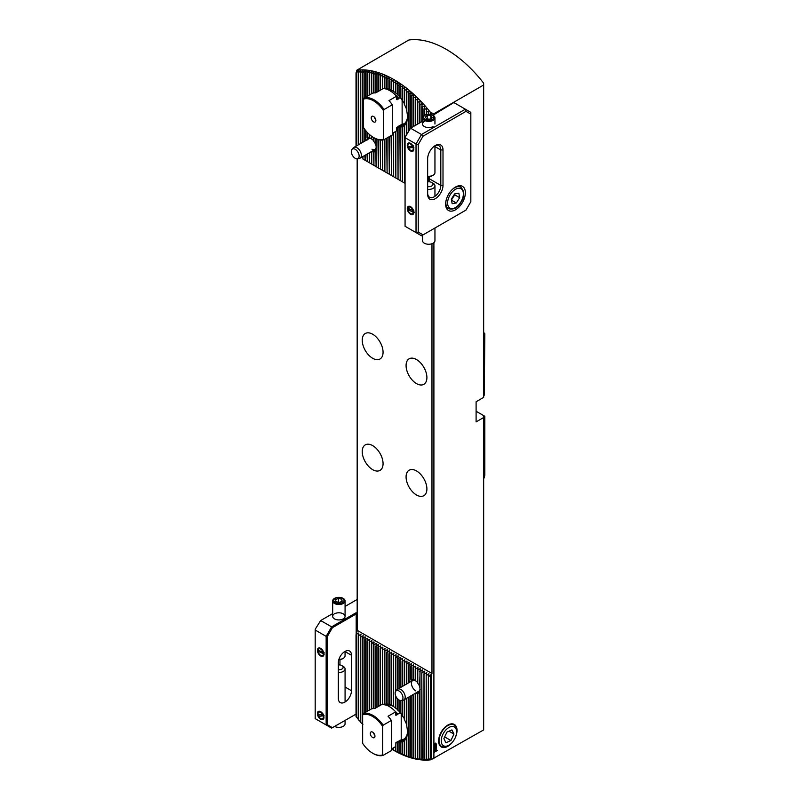 <?xml version="1.0" encoding="UTF-8"?>
<svg xmlns="http://www.w3.org/2000/svg" width="800" height="800" viewBox="0 0 800 800"><rect width="100%" height="100%" fill="white"/><g stroke="black" fill="none" stroke-linecap="round" stroke-linejoin="round"><path stroke-width="1.2" d="M366.6 140.07L365.16 138.96A8.34 4.81 -120 0 0 364.8 139.85L364.85 141.08M371.67 138.9L369.55 137.75A8.34 4.81 -120 0 0 369.18 137.62L369.48 138.37L367.36 137.43A8.34 4.81 -120 0 0 366.99 137.5L367.56 139.89M371.37 138.77A6.2 3.58 -120 0 0 368.87 138.76L353.87 147.42A6.2 3.58 60 0 1 356.97 147.73A6.2 3.58 60 0 1 361.02 153.19A6.2 3.58 60 0 1 360.07 158.16A6.2 3.58 60 0 1 359.43 158.4L357.41 158.82A5.54 3.2 60 0 1 355.21 158.32A5.54 3.2 60 0 1 351.76 153.93A5.54 3.2 60 0 1 351.97 149.4A5.54 3.2 60 0 1 355.21 149.28A5.54 3.2 60 0 1 358.96 154.64A5.54 3.2 60 0 1 357.41 158.82M455.12 737.98A13.02 7.52 120 0 0 456.08 726.25A13.02 7.52 120 0 0 447.82 725.08A13.02 7.52 120 0 0 438.61 741.03A13.02 7.52 120 0 0 447.82 746.34A13.02 7.52 120 0 0 453.44 740.9M410.45 681.78L409.01 680.67A8.34 4.81 -120 0 0 408.64 681.56L408.7 682.79M415.51 680.61L413.39 679.47A8.34 4.81 -120 0 0 413.03 679.33L413.32 680.08L411.2 679.14A8.34 4.81 -120 0 0 410.83 679.21L411.4 681.61M417.71 682.44L415.58 680.81A8.34 4.81 -120 0 0 415.22 680.52A6.2 3.58 -120 0 0 412.71 680.47A6.2 3.58 -120 0 0 411.76 685.44A6.2 3.58 -120 0 0 415.81 690.91M393.59 91.43L391.47 90.24A21.51 12.42 -120 0 0 391.1 90.06L389.28 89.31A21.51 12.42 -120 0 0 388.91 89.19L387.09 88.77A21.51 12.42 -120 0 0 386.72 88.73L387.29 89.62M395.78 92.87L393.66 91.53A21.51 12.42 -120 0 0 393.3 91.29A19.38 11.19 -120 0 0 388 89.74M393.59 706.56L391.47 705.36A21.51 12.42 -120 0 0 391.1 705.18L389.28 704.43A21.51 12.42 -120 0 0 388.91 704.32L387.09 703.9A21.51 12.42 -120 0 0 386.72 703.85L387.01 704.76L384.89 703.81A21.51 12.42 -120 0 0 384.53 703.85L385.1 705.13M395.78 708L393.66 706.66A21.51 12.42 -120 0 0 393.3 706.42A19.38 11.19 -120 0 0 386.17 705.02M372.65 445.6A14.73 8.5 -120 0 0 365.29 444.88A14.73 8.5 -120 0 0 363.03 456.68A14.73 8.5 -120 0 0 372.65 469.65A14.73 8.5 -120 0 0 380.01 470.38A14.73 8.5 -120 0 0 382.27 458.58A14.73 8.5 -120 0 0 372.65 445.6M416.49 470.92A14.73 8.5 -120 0 0 409.13 470.19A14.73 8.5 -120 0 0 406.87 481.99A14.73 8.5 -120 0 0 416.49 494.97A14.73 8.5 -120 0 0 423.86 495.7A14.73 8.5 -120 0 0 426.11 483.9A14.73 8.5 -120 0 0 416.49 470.92M416.49 359.54A14.73 8.5 -120 0 0 409.13 358.81A14.73 8.5 -120 0 0 406.87 370.61A14.73 8.5 -120 0 0 416.49 383.59A14.73 8.5 -120 0 0 423.86 384.32A14.73 8.5 -120 0 0 426.11 372.51A14.73 8.5 -120 0 0 416.49 359.54M372.65 334.22A14.73 8.5 -120 0 0 365.29 333.5A14.73 8.5 -120 0 0 363.03 345.3A14.73 8.5 -120 0 0 372.65 358.27A14.73 8.5 -120 0 0 380.01 359A14.73 8.5 -120 0 0 382.27 347.2A14.73 8.5 -120 0 0 372.65 334.22M424.35 115.3L424.35 109.61A98.62 56.94 -120 0 0 423.99 109.19L424.56 105.78L422.16 107.1A98.62 56.94 -120 0 0 421.8 106.69L422.36 103.35L419.97 104.69A98.62 56.94 -120 0 0 419.6 104.3L420.17 101.02L417.78 102.38A98.62 56.94 -120 0 0 417.41 102.01L417.98 98.79L415.58 100.18A98.62 56.94 -120 0 0 415.22 99.82L415.79 96.65L413.39 98.07A98.62 56.94 -120 0 0 413.03 97.72L413.32 94.36L411.2 96.05A98.62 56.94 -120 0 0 410.83 95.72L411.13 92.41L409.01 94.11A98.62 56.94 -120 0 0 408.64 93.8L409.21 90.77L406.82 92.27A98.62 56.94 -120 0 0 406.45 91.97L407.02 88.99L404.62 90.51A98.62 56.94 -120 0 0 404.26 90.23L404.83 87.28L402.43 88.84A98.62 56.94 -120 0 0 402.07 88.56L402.63 85.65L400.24 87.24A98.62 56.94 -120 0 0 399.87 86.99L400.17 83.92L398.05 85.73A98.62 56.94 -120 0 0 397.68 85.49L397.98 82.46L395.85 84.3A98.62 56.94 -120 0 0 395.49 84.07L396.06 81.25L393.66 82.95A98.62 56.94 -120 0 0 393.3 82.73L393.81 79.73L391.47 81.67A98.62 56.94 -120 0 0 391.1 81.47L391.67 78.71L389.28 80.48A98.62 56.94 -120 0 0 388.91 80.29L389.21 77.42L387.09 79.37A98.62 56.94 -120 0 0 386.72 79.19L387.29 76.49L384.89 78.34A98.62 56.94 -120 0 0 384.53 78.17L384.82 75.37L382.7 77.39A98.62 56.94 -120 0 0 382.34 77.23L382.63 74.46L380.51 76.52A98.62 56.94 -120 0 0 380.14 76.38L380.44 73.64L378.32 75.73A98.62 56.94 -120 0 0 377.95 75.61L378.25 72.9L376.12 75.03A98.62 56.94 -120 0 0 375.76 74.92L376.05 72.24L373.93 74.41A98.62 56.94 -120 0 0 373.57 74.32L374.13 71.73L371.74 73.89A98.62 56.94 -120 0 0 371.37 73.81L371.67 71.18L369.55 73.45A98.62 56.94 -120 0 0 369.18 73.39L369.75 70.83L367.36 73.11A98.62 56.94 -120 0 0 366.99 73.06L367.28 70.49L365.16 72.87A98.62 56.94 -120 0 0 364.8 72.84L365.09 70.29L362.97 72.73A98.62 56.94 -120 0 0 362.61 72.71L363.17 70.19L360.78 72.69A98.62 56.94 -120 0 0 360.41 72.7L360.71 70.2L358.59 72.77A98.62 56.94 -120 0 0 358.22 72.8L358.52 70.31L356.39 72.97A98.62 56.94 -120 0 0 356.03 73.01L356.84 70.19A100.76 58.17 60 0 1 393.89 79.58A100.76 58.17 60 0 1 430.94 112.97L431.27 114.56M358.79 70.29L358.52 71.5M360.98 70.19L360.71 71.4M363.17 70.19L362.9 71.41M365.37 70.31L365.09 71.52M367.56 70.52L367.28 71.74M369.75 70.83L369.48 72.06M371.94 71.24L371.67 72.47M374.13 71.73L373.86 72.98M376.33 72.32L376.05 73.57M378.52 72.99L378.25 74.25M380.71 73.74L380.44 75.01M382.9 74.57L382.63 75.85M385.1 75.49L384.82 76.78M387.29 76.49L387.01 77.79M389.48 77.56L389.21 78.87M391.67 78.71L391.4 80.04M356.84 70.19L408.86 40A100.76 58.17 60 0 1 446.26 49.35A100.76 58.17 60 0 1 483.66 83.19L483.66 85L433.9 113.73L431.27 112.78M430.63 114.42L430.94 112.97M391.47 135.43L391.47 175.49L391.1 135.65M393.66 132.61L393.66 176.75L393.3 132.82M393.59 176.71L391.47 175.49M358.59 144.7L358.59 72.77M360.41 143.64L360.41 72.7M358.22 144.91L358.22 72.8M388.91 136.91L389.28 174.22L389.28 136.7M389.28 174.22L391.4 175.45M386.72 138.18L387.09 172.96L387.09 137.97M387.09 172.96L389.21 174.18M384.53 139.44L384.89 171.69L384.89 139.23M384.89 171.69L387.01 172.92M382.34 140.04L382.7 170.43L382.7 140M382.7 170.43L384.82 171.65M380.14 140L380.51 169.16L380.51 140.04M380.51 169.16L382.63 170.38M356.39 145.96L356.39 72.97M356.03 146.18L356.03 73.01M426.18 114.57L426.75 108.32L424.35 109.61M426.55 114.48L426.55 112.24A98.62 56.94 -120 0 0 426.18 111.8M393.66 176.75L395.78 177.98M395.85 131.34L395.85 178.02L395.49 131.55M395.85 178.02L397.98 179.24M398.05 127.87L398.05 179.29L397.68 127.82A21.51 12.42 -120 0 0 398.05 127.87L400.44 125.41L399.87 127.91A21.51 12.42 -120 0 0 400.24 127.87L402.63 124.93L402.07 127.43A21.51 12.42 -120 0 0 402.43 127.28L404.83 123.53L404.26 126.13A21.51 12.42 -120 0 0 404.62 125.79L407.02 119.76L406.45 123.1A21.51 12.42 -120 0 0 406.82 122.18L407.59 116.51L406.82 111.08A21.51 12.42 -120 0 0 406.45 109.74L406.45 91.97M398.03 126.26L397.68 127.82M398.05 179.29L400.17 180.51M400.17 126.61L400.44 125.41M400.24 127.87L400.24 180.55L399.87 127.91M400.24 180.55L402.36 181.78M402.36 126.14L402.63 124.93M402.43 127.28L402.43 181.82L402.07 127.43M402.43 181.82L404.55 183.04M404.55 124.78L404.83 123.53M404.62 125.79L404.62 183.08L404.26 126.13M426.75 108.32L426.47 109.99M428.37 114.52L428.94 110.97L426.55 112.24M428.94 110.97L428.67 112.67M428.37 181.78L428.37 176.73M428.74 181.77L428.74 176.74M430.63 113.56L429.67 114.29M393.81 750.34L393.89 750.39A100.76 58.17 60 0 0 430.94 759.79L483.66 729.92L483.66 416L484.3 415.99L484.3 477.46L483.66 478.68M483.66 333.19L484.3 333.68L484.3 395.15L483.66 395.88M483.66 417.52L476.1 421.89L476.1 401.76L483.66 397.39L483.66 85M400.55 740.22A19.38 11.19 -120 0 0 403.58 739.33A19.38 11.19 -120 0 0 407.58 731.03M400.55 125.1A19.38 11.19 -120 0 0 403.58 124.21A19.38 11.19 -120 0 0 407.58 115.91M395.82 691.11A5.54 3.2 60 0 1 400.64 692.3A5.54 3.2 60 0 1 402.86 698.78A5.54 3.2 60 0 1 401.25 700.53A5.54 3.2 60 0 1 396.83 697.94A5.54 3.2 60 0 1 395.26 692.25A5.54 3.2 60 0 1 395.82 691.11L397.18 689.57A6.2 3.58 60 0 1 397.71 689.14A6.2 3.58 60 0 1 402.96 691.33A6.2 3.58 60 0 1 405.07 698.16A6.2 3.58 60 0 1 403.91 699.88L418.92 691.21A6.2 3.58 -120 0 0 420.15 689.1M371.97 149.19A6.2 3.58 -120 0 0 375.07 149.5A6.2 3.58 -120 0 0 376.31 147.38M483.66 332.53L484.44 333.26A100.76 58.17 60 0 1 484.81 333.72L484.3 333.68M484.3 395.15L484.81 333.72M484.3 477.46L484.81 475.23L484.81 416.28L484.3 415.99M434.42 748.29L435.01 747.13L435.12 748.43L435.39 746.98L436.5 746.53L436.5 747.83L436.25 746.91L435.15 748.74L434.41 748.29M435 747.14L435.12 748.43M434.4 743.62L435.25 743.07L436.08 743.48L436.01 744.42L434.42 744.42L434.6 743.71M436.07 743.47L435.24 743.06L436.08 743.48L435.89 744.19M435.25 744.82L434.42 744.42L436.08 744.26M433.9 758.65L433.9 752.48L437.19 750.58L433.9 752.23L433.9 242.68M433.9 114.7L433.9 113.73M434.42 746.38L435.01 745.22L435.12 746.52L435.39 745.06L436.5 744.62L436.5 745.92L436.25 745L435.15 746.83L434.41 746.37M434.42 750.26L435.49 748.8L436.56 749.03L435.49 750.49L434.41 750.25M436.55 749.02L435.48 748.8L436.56 749.03L435.48 750.49M483.99 415.81L476.1 411.25M396.06 81.25L395.78 82.61M398.25 82.64L397.98 84.01M400.44 84.11L400.17 85.49M402.63 85.65L402.36 87.05M404.83 87.28L404.55 88.69M407.02 88.99L406.74 90.42M409.21 90.77L408.94 92.23M411.4 92.65L411.13 94.12M413.59 94.61L413.32 96.1M415.79 96.65L415.51 98.17M417.98 98.79L417.71 100.34M420.17 101.02L419.9 102.59M422.36 103.35L422.09 104.95M424.56 105.78L424.28 107.42M391.47 748.99L393.3 750.04A98.62 56.94 -120 0 0 393.66 750.25L395.49 751.24A98.62 56.94 -120 0 0 395.85 751.43L397.68 752.35A98.62 56.94 -120 0 0 398.05 752.53L399.87 753.38A98.62 56.94 -120 0 0 400.24 753.55L402.07 754.33A98.62 56.94 -120 0 0 402.43 754.48L404.26 755.2A98.62 56.94 -120 0 0 404.62 755.34L406.45 755.99A98.62 56.94 -120 0 0 406.82 756.11L408.64 756.69A98.62 56.94 -120 0 0 409.01 756.8L410.83 757.31A98.62 56.94 -120 0 0 411.2 757.4L413.59 758.5L413.03 757.83A98.62 56.94 -120 0 0 413.39 757.91L415.51 758.93L415.22 758.27A98.62 56.94 -120 0 0 415.58 758.33L417.98 759.38L417.41 758.61A98.62 56.94 -120 0 0 417.78 758.66L420.17 759.68L419.6 758.85A98.62 56.94 -120 0 0 419.97 758.88L422.36 759.88L421.8 758.99A98.62 56.94 -120 0 0 422.16 759.01L424.56 759.98L423.99 759.03A98.62 56.94 -120 0 0 424.35 759.02L426.75 759.97L426.18 758.95A98.62 56.94 -120 0 0 426.55 758.92L428.94 759.85L428.37 758.75A98.62 56.94 -120 0 0 428.74 758.7L430.63 759.55L430.63 675.01L431.97 673.5L431.97 243.74M391.47 705.36L391.1 654.96L391.67 652.19L389.28 653.91L389.21 650.76L387.09 652.64L387.29 649.66L384.53 651.17L385.1 648.39L382.34 649.9L382.9 647.12L380.14 648.64L380.71 645.86L377.95 647.37L378.25 644.43L376.12 646.32L376.33 643.33L373.57 644.84L373.86 641.9L371.74 643.78L371.67 640.64L369.18 642.31L369.48 639.37L366.99 641.04L367.56 638.26L364.8 639.78L365.09 636.84L362.61 638.51L362.61 724.62A98.62 56.94 -120 0 0 362.65 724.67M362.61 638.51L363.17 635.73L360.41 637.25L360.41 722.11A98.62 56.94 -120 0 0 360.78 722.53L362.9 724.38M360.41 637.25L360.71 634.31L358.22 635.98L358.22 719.48A98.62 56.94 -120 0 0 358.59 719.92L360.71 721.84M358.22 635.98L358.52 633.04L356.03 634.71L356.03 716.73A98.62 56.94 -120 0 0 356.39 717.19L358.52 719.19M428.67 759.33L428.95 759.88M356.03 634.71L357.17 631.13L357.17 158.85M431.27 759.6L431.27 673.91M397.98 709.86L395.85 708.32A21.51 12.42 -120 0 0 395.49 708.02L395.49 695.31M400.17 712.18L398.05 710.39A21.51 12.42 -120 0 0 397.68 710.02L397.68 698.95M402.36 715.1L400.24 712.92A21.51 12.42 -120 0 0 399.87 712.46L399.87 700.41M404.55 718.89L402.43 716.04A21.51 12.42 -120 0 0 402.07 715.46L402.07 700.36M406.74 724.64L404.62 720.06A21.51 12.42 -120 0 0 404.26 719.3L404.26 699.68M397.95 741.72L397.68 742.94A21.51 12.42 -120 0 0 398.05 742.99L400.44 740.53L399.87 743.03A21.51 12.42 -120 0 0 400.24 743L402.63 740.06L402.07 742.56A21.51 12.42 -120 0 0 402.43 742.41L404.83 738.65L404.26 741.25A21.51 12.42 -120 0 0 404.62 740.92L407.02 734.88L406.45 738.23A21.51 12.42 -120 0 0 406.82 737.3L407.59 731.63L406.82 726.21A21.51 12.42 -120 0 0 406.45 724.86L406.45 698.41M406.74 736.56L407.02 734.88M404.55 739.91L404.83 738.65M402.36 741.26L402.63 740.06M400.17 741.73L400.44 740.53M397.98 94.73L395.85 93.2A21.51 12.42 -120 0 0 395.49 92.9L395.49 84.07M400.17 97.06L398.05 95.27A21.51 12.42 -120 0 0 397.68 94.89L397.68 85.49M402.36 99.97L400.24 97.79A21.51 12.42 -120 0 0 399.87 97.33L399.87 86.99M404.55 103.76L402.43 100.91A21.51 12.42 -120 0 0 402.07 100.34L402.07 88.56M406.74 109.52L404.62 104.94A21.51 12.42 -120 0 0 404.26 104.18L404.26 90.23M406.74 121.43L407.02 119.76M419.9 686.51L417.78 683.22A8.34 4.81 -120 0 0 417.41 682.72L417.98 667.37L415.58 669.1L415.79 666.11L413.03 667.62L413.59 664.84L410.83 666.36L411.4 663.58L409.01 665.3L408.94 662.15L406.82 664.04L407.02 661.05L404.26 662.56L404.83 659.78L402.43 661.5L402.36 658.36L399.87 660.03L400.44 657.25L397.68 658.76L397.98 655.83L395.85 657.71L396.06 654.72L393.3 656.23L393.59 653.29L391.47 655.18M417.98 691.8L417.41 694.29A8.34 4.81 -120 0 0 417.78 694.22L420.17 689.13L419.6 692.76A8.34 4.81 -120 0 0 419.97 691.87L419.97 688.1A8.34 4.81 -120 0 0 419.6 686.79L420.17 668.64L417.41 670.15M415.37 693.26L415.22 693.97A8.34 4.81 -120 0 0 415.58 694.1L417.71 691.81M373.86 140.73L371.74 139.1A8.34 4.81 -120 0 0 371.37 138.81L371.37 136.1M376.05 144.8L373.93 141.51A8.34 4.81 -120 0 0 373.57 141.01L373.57 137.54M374.13 150.08L373.57 152.58A8.34 4.81 -120 0 0 373.93 152.51L376.33 147.42L375.76 151.04A8.34 4.81 -120 0 0 376.12 150.16L376.12 146.39A8.34 4.81 -120 0 0 375.76 145.08L375.76 138.7M371.52 151.55L371.37 152.25A8.34 4.81 -120 0 0 371.74 152.38L373.86 150.1M391.1 705.18L391.1 654.96M393.66 706.66L393.66 656.44M393.3 706.42L393.3 656.23M393.86 653.45L393.59 654.79M391.1 90.06L391.1 81.47M391.47 90.24L391.47 81.67M393.3 91.29L393.3 82.73M393.66 91.53L393.66 82.95M393.3 750.04L393.3 747.94M393.66 750.25L393.66 747.73M378.25 167.85L376.12 166.63L376.12 150.16M378.52 644.59L378.25 645.93M362.61 156.7L362.97 159.03L362.97 156.49M362.97 142.17L362.97 72.73M362.97 159.03L365.09 160.26M362.97 714.13L362.97 638.72M365.37 637L365.09 638.33M362.61 142.38L362.61 72.71M404.62 183.08L362.9 158.99M360.78 143.43L360.78 72.69M360.78 722.53L360.78 637.46M363.17 635.73L362.9 637.07M358.59 719.92L358.59 636.19M389.28 704.43L389.28 653.91M389.28 89.31L389.28 80.48M391.67 652.19L391.4 653.52M388.91 704.32L388.91 653.7M388.91 89.19L388.91 80.29M387.09 703.9L387.09 652.64M387.09 88.77L387.09 79.37M389.48 650.92L389.21 652.26M386.72 703.85L386.72 652.43M386.72 88.73L386.72 79.19M384.89 703.81L384.89 651.38M384.89 88.69L384.89 78.34M387.29 649.66L387.01 650.99M384.53 703.85L384.53 651.17M384.53 88.66L384.53 78.17M382.7 704.19L382.7 650.11M382.7 88.84L382.7 77.39M385.1 648.39L384.82 649.73M372.9 753.33A23.25 13.42 -120 0 0 373.18 753.5A23.25 13.42 -120 0 0 383.15 755.36L382.6 754.87L382.6 726.3L383.15 725.18L391.37 720.43A23.25 13.42 -120 0 0 388.06 716.25L395.67 711.85A23.25 13.42 -120 0 0 382.36 704.16L382.34 649.9M382.34 89.05L382.34 77.23M380.51 705.23L380.51 648.85M380.51 90.11L380.51 76.52M382.9 647.12L382.63 648.46M380.14 705.44L380.14 648.64M380.14 90.32L380.14 76.38M377.95 139.54L378.32 167.89L378.32 139.64M378.32 167.89L380.44 169.12M378.32 706.49L378.32 647.58M378.32 91.37L378.32 75.73M380.71 645.86L380.44 647.19M377.95 706.71L377.95 647.37M377.95 91.58L377.95 75.61M376.12 146.39L376.12 138.87M376.12 92.64L376.12 75.03M376.12 707.76L376.12 646.32M376.12 166.63L375.76 151.04M375.76 707.97L375.76 646.1M375.76 92.85L375.76 74.92M373.57 152.58L373.93 165.36L373.93 152.51M373.93 165.36L376.05 166.59M373.93 708.54L373.93 645.05M373.93 141.51L373.93 137.75M373.93 92.94L373.93 74.41M376.33 643.33L376.05 644.66M373.57 708.55L373.57 644.84M373.57 92.98L373.57 74.32M371.37 152.25L371.74 164.1L371.74 152.38M371.74 164.1L373.86 165.32M371.74 708.82L371.74 643.78M371.74 139.1L371.74 136.36M371.74 93.61L371.74 73.89M374.13 642.06L373.86 643.4M371.37 708.94L371.37 643.57M371.37 93.82L371.37 73.81M369.18 152.9L369.55 162.83L369.55 152.69M369.55 162.83L371.67 164.06M369.55 709.99L369.55 642.52M369.55 137.75L369.55 134.62M369.55 94.87L369.55 73.45M371.94 640.8L371.67 642.13M369.18 710.21L369.18 642.31M369.18 137.62L369.18 134.3M369.18 95.08L369.18 73.39M366.99 154.17L367.36 161.57L367.36 153.96M367.36 161.57L369.48 162.79M367.36 711.26L367.36 641.25M367.36 137.43L367.36 132.5M367.36 96.14L367.36 73.11M369.75 639.53L369.48 640.87M366.99 711.47L366.99 641.04M366.99 137.5L366.99 132.1M366.99 96.35L366.99 73.06M364.8 155.43L365.16 160.3L365.16 155.22M365.16 160.3L367.28 161.52M365.16 712.53L365.16 639.99M365.16 138.96L365.16 129.92M365.16 97.4L365.16 72.87M367.56 638.26L367.28 639.6M364.8 712.74L364.8 639.78M364.8 139.85L364.8 129.44M364.8 97.61L364.8 72.84M360.98 634.47L360.71 635.8M356.39 717.19L356.39 634.93M358.79 633.2L358.52 634.54M409.21 662.31L408.94 663.65M421.8 758.99L421.8 672.68L422.36 669.91L419.6 671.42M422.36 669.91L422.09 671.24M421.8 121.69L421.8 106.69M422.16 121.48L422.16 107.1M422.16 759.01L421.8 672.68M423.99 759.03L423.99 673.95L424.56 671.17L422.16 672.9M424.56 671.17L424.28 672.51M423.99 115.54L423.99 109.19M424.35 759.02L423.99 673.95M426.18 758.95L426.18 675.22L426.75 672.44L424.35 674.16M426.55 758.92L426.18 675.22M396.06 654.72L395.78 656.05M395.49 691.6L395.49 657.5M395.49 751.24L395.49 746.68M395.85 751.43L395.85 742.75M395.85 708.32L395.85 696.26M395.85 691.07L395.85 657.71M395.85 93.2L395.85 84.3M398.25 655.98L397.98 657.32M412.71 680.47L397.71 689.14L397.68 658.76M397.68 752.35L397.68 742.94M398.05 752.53L398.05 742.99M398.05 710.39L398.05 699.3M398.05 688.94L398.05 658.97M398.05 95.27L398.05 85.73M400.44 657.25L400.17 658.59M399.87 687.89L399.87 660.03M399.87 753.38L399.87 743.03M400.24 753.55L400.24 743M400.24 712.92L400.24 700.51M400.24 687.68L400.24 660.24M400.24 97.79L400.24 87.24M402.63 658.52L402.36 659.85M402.07 686.62L402.07 661.29M402.07 754.33L402.07 742.56M402.43 716.04L402.43 700.29M402.43 686.41L402.43 661.5M402.43 754.48L402.43 742.41M402.43 100.91L402.43 88.84M404.83 659.78L404.55 661.12M404.26 685.36L404.26 662.56M404.26 755.2L404.26 741.25M404.62 720.06L404.62 699.47M404.62 685.15L404.62 662.77M404.62 755.34L404.62 740.92M404.62 104.94L404.62 90.51M407.02 661.05L406.74 662.38M406.45 134.92L406.45 123.1M406.45 684.09L406.45 663.82M406.45 755.99L406.45 738.23M406.82 134.29L406.82 122.18M406.82 726.21L406.82 698.2M406.82 683.88L406.82 664.04M406.82 756.11L406.82 737.3M406.82 111.08L406.82 92.27M408.64 131.12L408.64 93.8M408.64 681.56L408.64 665.09M408.64 756.69L408.64 697.15M409.01 130.49L409.01 94.11M409.01 680.67L409.01 665.3M409.01 756.8L409.01 696.93M411.4 663.58L411.13 664.91M410.83 128.02L410.83 95.72M410.83 679.21L410.83 666.36M410.83 757.31L410.83 695.88M411.2 127.81L411.2 96.05M411.2 679.14L411.2 666.57M411.2 757.4L411.2 695.67M413.59 664.84L413.32 666.18M413.03 126.76L413.03 97.72M413.03 679.33L413.03 667.62M413.03 757.83L413.03 694.61M413.39 126.54L413.39 98.07M413.39 679.47L413.39 667.83M413.39 757.91L413.39 694.4M415.79 666.11L415.51 667.45M415.22 125.49L415.22 99.82M415.22 680.52L415.22 668.89M415.22 758.27L415.22 693.97M415.58 125.28L415.58 100.18M415.58 680.81L415.58 669.1M415.58 758.33L415.58 694.1M417.98 667.37L417.71 668.71M417.41 124.22L417.41 102.01M417.41 758.61L417.41 694.29M417.78 124.01L417.78 102.38M417.78 683.22L417.78 670.36M417.78 758.66L417.78 694.22M420.17 668.64L419.9 669.98M419.6 122.96L419.6 104.3M419.6 758.85L419.6 692.76M419.97 122.75L419.97 104.69M419.97 688.1L419.97 671.63M419.97 758.88L419.97 691.87M426.75 672.44L426.47 673.77M428.37 758.75L428.37 676.48L428.94 673.7L426.55 675.43M428.94 673.7L428.67 675.04M428.74 758.7L428.37 676.48M430.63 675.01L428.74 676.69M433.9 752.47L437.18 750.34M435.85 743.6L434.88 743.64L435.71 744.11L435.85 743.6L434.89 743.64M435.59 744.24L434.63 744.28L435.6 744.25L434.78 743.77L435.23 744.54M435 745.23L435.11 746.51M436.49 744.62L436.25 746.05M436.24 744.99L435.68 745.23M435.81 745.6L435.13 746.82M436.49 746.54L436.25 747.97M436.24 746.91L435.68 747.14M435.81 747.52L435.13 748.73M436.3 749.18L434.66 750.11L436.3 749.18L434.67 750.12L435.49 750.17M357.17 630.32L431.97 673.5M373.55 121.86A3.29 1.9 -120 0 0 375.72 121.39A3.29 1.9 -120 0 0 373.55 116.48A3.29 1.9 -120 0 0 372.72 116.18A3.29 1.9 -120 0 0 371.26 118.34A3.29 1.9 -120 0 0 373.55 121.86M374.1 137.84L373.55 137.52A22.48 12.98 -120 0 0 383.52 139.22L383.52 110.64A22.48 12.98 -120 0 0 363.57 99.13L363.57 127.7A22.48 12.98 -120 0 0 373.55 137.52L374.1 137.84A23.25 13.42 -120 0 0 384.07 139.71L383.52 139.22M383.52 110.64L384.07 109.52L392.29 104.78A23.25 13.42 -120 0 0 388.98 100.6L396.59 96.2A23.25 13.42 -120 0 0 389.93 90.73A23.25 13.42 -120 0 0 383.28 88.51L375.66 92.91A23.25 13.42 -120 0 0 372.34 93.26L364.12 98L363.57 99.13M384.07 109.52A23.25 13.42 -120 0 0 374.1 99.87A23.25 13.42 -120 0 0 364.12 98M398.25 126.13A19.38 11.19 -120 0 0 398.79 126.12L396.59 127.67L396.59 130.91L392.29 133.4M396.59 96.2L396.59 99.44L398.79 98.46A19.38 11.19 -120 0 0 395.49 95.05M398.79 98.46L400.15 97.68M404.34 123.7A19.38 11.19 60 0 1 402.13 124.19L398.79 126.12M392.29 104.78L392.29 134.96L384.07 139.71M396.59 99.44L397.03 99.77A19.07 11.01 -120 0 0 396.59 99.24M402.13 124.19L402.13 100.44M374.59 117.37A1.55 0.89 -120 0 0 375.63 119.17M448.92 745.21L447.82 745.84A12.4 7.16 -60 0 1 446.84 746.34A12.4 7.16 -60 0 1 441.62 746.45A12.4 7.16 -60 0 1 439.92 735.88A12.4 7.16 -60 0 1 448.8 725.08A12.4 7.16 -60 0 1 454.02 724.97A12.4 7.16 -60 0 1 456.59 730.65L456.59 731.92A10.85 6.26 -60 0 1 448.92 745.21A10.85 6.26 -60 0 1 448.06 745.64A10.85 6.26 -60 0 1 441.29 739.76A10.85 6.26 -60 0 1 449.77 727.05A10.85 6.26 -60 0 1 456.59 731.92M443.89 738.6L445.91 742.78L450.94 740.53L453.95 734.09L451.92 729.91L446.89 732.16L443.89 738.6M448.98 731.22L453.95 734.09M444.67 736.91L450.94 740.53M373.67 733.02A1.55 0.89 -120 0 0 374.71 734.83M372.63 732.14A3.29 1.9 -120 0 0 371.8 731.83A3.29 1.9 -120 0 0 370.34 733.99A3.29 1.9 -120 0 0 372.63 737.52A3.29 1.9 -120 0 0 374.8 737.04A3.29 1.9 -120 0 0 372.63 732.14M382.6 726.3A22.48 12.98 -120 0 0 372.63 716.47A22.48 12.98 -120 0 0 362.65 714.78L362.65 743.36A22.48 12.98 -120 0 0 372.63 753.18A22.48 12.98 -120 0 0 382.6 754.87M383.15 725.18A23.25 13.42 -120 0 0 373.18 715.52A23.25 13.42 -120 0 0 363.2 713.66L362.65 714.78M373.18 753.5L372.63 753.18M403.9 739.13A19.38 11.19 60 0 1 401.21 739.84L396.11 742.49L395.67 746.57L391.37 749.05M395.67 711.85L395.67 715.09L397.87 714.12A19.38 11.19 -120 0 0 394.57 710.71M397.87 714.12L400.15 712.8M397.33 741.79A19.38 11.19 -120 0 0 397.87 741.77M387.23 704.88L386.65 705.21M395.67 715.09L396.11 715.42A19.07 11.01 -120 0 0 395.67 714.89M382.36 704.16L374.74 708.56A23.25 13.42 -120 0 0 371.42 708.91L363.2 713.66M391.37 720.43L391.37 750.62L383.15 755.36M401.21 713.87L401.21 739.84M408.61 146.73A3.88 2.24 -120 0 0 409.26 148.13M407.27 145.27A4.65 2.68 -120 0 0 410.55 150.97A4.65 2.68 -120 0 0 413.84 149.07A4.65 2.68 -120 0 0 410.55 143.37A4.65 2.68 -120 0 0 407.27 145.27M408.37 208.83A3.88 2.24 -120 0 0 408.69 210.25M407.27 208.55A4.65 2.68 -120 0 0 410.55 214.25A4.65 2.68 -120 0 0 413.84 212.35A4.65 2.68 -120 0 0 410.55 206.66A4.65 2.68 -120 0 0 407.27 208.55M427.65 158.81A10.85 6.26 -60 0 1 435.33 145.52L435.33 145.52A10.85 6.26 -60 0 1 443 149.95L443 185.39A10.85 6.26 -60 0 1 435.33 198.68A10.85 6.26 -60 0 1 427.65 194.25L427.65 158.81M433.13 126.54L433.13 126.54A6.2 3.58 -0 0 1 424.36 126.54A6.2 3.58 -0 0 1 424.36 121.47M455.49 209.82A13.95 8.05 120 0 0 464.61 197.53A13.95 8.05 120 0 0 462.47 186.35A13.95 8.05 120 0 0 455.49 187.04A13.95 8.05 120 0 0 446.38 199.33A13.95 8.05 120 0 0 448.52 210.51A13.95 8.05 120 0 0 455.49 209.82M418.23 144.53L418.23 232.08L423.06 234.87L466 210.08L470.84 201.7L470.84 114.15L466 111.36L423.06 136.15L418.23 144.53L416.03 144L405.07 137.68L405.07 226.27L416.03 232.6L416.03 144L421.51 134.51L465.36 109.2L453.85 102.55L433 115.22M422.55 121.26L410.55 128.18L421.51 134.51L423.06 136.15M428.85 181.77A9.3 5.37 120 0 0 429.3 178.75L429.3 176.72M427.65 192.99A9.3 5.37 120 0 0 429.58 197.24A9.3 5.37 120 0 0 436.75 194.75A9.3 5.37 120 0 0 440.81 185.39L440.81 149.95A9.3 5.37 120 0 0 438.88 145.69A9.3 5.37 120 0 0 434.76 145.88M405.07 137.3L410.55 128.18L405.07 137.3M434.01 114.64L434.79 113.56M466 111.36L465.36 109.2L470.84 112.36L470.84 114.15M423.06 234.87L421.51 235.77L416.03 232.6L418.23 232.08M425.84 119.76A5.13 2.96 -0 0 0 432.97 119.01A5.13 2.96 -0 0 0 431.66 114.89A5.13 2.96 -0 0 0 424.53 115.64A5.13 2.96 -0 0 0 425.84 119.76M425.23 120.78A6.2 3.58 -0 0 0 431.63 121A6.2 3.58 -0 0 0 434.95 117.83A6.2 3.58 -0 0 0 432.27 114.88A6.2 3.58 -0 0 0 425.87 114.66A6.2 3.58 -0 0 0 422.55 117.83A6.2 3.58 -0 0 0 425.23 120.78M427.65 176.22A6.2 3.58 -0 0 0 433.13 175.23A6.2 3.58 -0 0 0 434.95 172.7L434.95 145.79M427.65 176.66A4.26 2.46 -0 0 0 431.76 176.02L433.13 175.23M430.28 119.19L432.32 117.49L430.78 115.62L427.21 115.46L425.18 117.16L426.72 119.03L430.28 119.19M427.21 119.05L427.21 115.46M430.78 118.78L430.78 115.62M434.95 228.01L434.95 240.68A6.2 3.58 180 0 1 431.66 243.84A6.2 3.58 180 0 1 425.28 243.65A6.2 3.58 180 0 1 422.55 240.68L422.55 235.17M427.65 181.85A4.26 2.46 180 0 1 431.13 182.19A4.26 2.46 180 0 1 431.76 182.49L433.13 183.28A6.2 3.58 180 0 1 434.95 185.81A6.2 3.58 180 0 1 427.65 189.34M431.76 182.49A4.26 2.46 180 0 1 432.44 185.46A4.26 2.46 180 0 1 427.65 186.61M451.36 199.45A5.43 3.13 120 0 0 453.07 197.48L454.75 194.84L459.68 197.69L458.84 193.15L454.66 193.89L451.31 199.17L452.15 203.71L456.33 202.97L459.68 197.69M454.59 193.99L454.75 194.84M451.46 200.02L453.07 197.48A5.43 3.13 120 0 0 454.29 194.47M451.49 200.17L456.33 202.97M412.47 146.11A3.79 2.19 -120 0 0 409.11 143.73A3.79 2.19 -120 0 0 408.05 146.82L413.34 145.83M408.47 148.1L413.93 147.23M408.64 148.22A3.79 2.19 -120 0 0 411.99 150.61A3.79 2.19 -120 0 0 413.06 147.52M413.16 146.36L410.85 146.72M408.01 209.94A3.79 2.19 -120 0 0 410.85 213.7A3.79 2.19 -120 0 0 413.22 212.29L407.74 209.46M414.19 212.36L413.22 212.29M414.07 211.04L407.62 208.13M413.1 210.96A3.79 2.19 -120 0 0 410.26 207.21A3.79 2.19 -120 0 0 407.89 208.61M323.96 717.36A4.65 2.68 -120 0 0 320.67 711.66A4.65 2.68 -120 0 0 317.38 713.56A4.65 2.68 -120 0 0 320.67 719.26A4.65 2.68 -120 0 0 323.96 717.36M323.96 654.08A4.65 2.68 -120 0 0 320.67 648.38A4.65 2.68 -120 0 0 317.38 650.28A4.65 2.68 -120 0 0 320.67 655.97A4.65 2.68 -120 0 0 323.96 654.08M334.48 613.83A6.2 3.58 180 0 1 343.25 613.83A6.2 3.58 180 0 1 343.25 618.89L343.25 618.89A6.2 3.58 180 0 1 334.48 618.89A6.2 3.58 180 0 1 333.73 614.36M344.9 702.11A9.3 5.37 -60 0 1 340.25 702.57A9.3 5.37 -60 0 1 338.32 698.31L338.32 662.87A9.3 5.37 -60 0 1 342.38 653.51A9.3 5.37 -60 0 1 349.55 651.02A9.3 5.37 -60 0 1 351.47 655.28L351.47 690.72A9.3 5.37 -60 0 1 344.9 702.11M332.67 613.61L320.67 620.54L331.63 626.86L355.87 612.87L357.17 612.75M357.17 599.46L345.07 606.45M315.19 718.63L326.15 724.95L326.15 636.36L315.19 630.03L315.19 718.63M356.03 714.13L332.41 727.67L327.25 724.69L327.25 636.62L332.41 627.68L356.19 613.95L356.19 633.94M339.96 659.77L339.96 664.96M315.19 629.29L320.67 620.54L315.19 629.29M357.17 613.95L356.19 613.95L355.87 612.87M332.41 727.67L331.63 728.12L326.15 724.95L327.25 724.69M327.25 636.62L326.15 636.36L331.63 626.86L332.41 627.68M357.17 613.59L356.96 612.87M318.49 650.56A3.88 2.24 -120 0 0 318.81 651.98M318.73 715.02A3.88 2.24 -120 0 0 319.37 716.42M338.32 664.9A4.26 2.46 180 0 1 341.88 665.6L343.25 666.39A6.2 3.58 180 0 1 343.97 666.89A6.2 3.58 180 0 1 345.07 668.92A6.2 3.58 180 0 1 338.32 672.49M341.88 665.6A4.26 2.46 180 0 1 342.38 665.94A4.26 2.46 180 0 1 342.51 668.62A4.26 2.46 180 0 1 338.32 669.78M345.07 720.36L345.07 723.79A6.2 3.58 180 0 1 341.33 727.08A6.2 3.58 180 0 1 334.62 726.4M343.12 598.78A5.13 2.96 0 0 0 336 597.98A5.13 2.96 0 0 0 334.61 602.09A5.13 2.96 0 0 0 341.74 602.89A5.13 2.96 0 0 0 343.12 598.78M344.01 598.94A6.2 3.58 0 0 0 337.06 597.51A6.2 3.58 0 0 0 332.67 600.94A6.2 3.58 0 0 0 333.73 602.94A6.2 3.58 0 0 0 340.68 604.36A6.2 3.58 0 0 0 345.07 600.94A6.2 3.58 0 0 0 344.01 598.94M338.62 598.37L335.65 599.53L335.9 601.59L339.12 602.49L342.08 601.34L341.84 599.28L338.62 598.37L338.62 602.35M338.77 659.85A4.26 2.46 0 0 0 341.88 659.13L343.25 658.34A6.2 3.58 0 0 0 345.07 655.81L345.07 651.38M338.91 659.39A6.2 3.58 0 0 0 343.25 658.34M341.84 601.44L341.84 599.28M318.75 716.52A3.79 2.19 -120 0 0 322.11 718.9A3.79 2.19 -120 0 0 323.18 715.81L318.58 716.4M324.05 715.53L323.18 715.81M323.46 714.12L317.99 714.99M322.59 714.41A3.79 2.19 -120 0 0 319.23 712.02A3.79 2.19 -120 0 0 318.17 715.11M320.97 715.02L323.28 714.65M323.22 652.69A3.79 2.19 -120 0 0 320.38 648.93A3.79 2.19 -120 0 0 318 650.34L324.19 652.76M317.86 651.19L324.31 654.09M318.12 651.67A3.79 2.19 -120 0 0 320.97 655.42A3.79 2.19 -120 0 0 323.34 654.02M403.91 699.88A6.2 3.58 60 0 1 403.27 700.12L401.25 700.53M351.97 149.4L353.34 147.86A6.2 3.58 60 0 1 353.87 147.42M393.59 81.28L393.59 79.79M376.05 149.44L376.05 148.56M373.86 151.28L373.86 150.2M367.28 139.68L367.28 138.37M411.13 681.39L411.13 680.08M417.71 693L417.71 691.91M419.9 691.15L419.9 690.27M398.29 99.04A19.07 11.01 -120 0 0 396.59 97.12M398.51 98.84A19.15 11.06 -120 0 0 396.59 96.7M397.59 714.49A19.15 11.06 -120 0 0 395.67 712.36M397.37 714.69A19.07 11.01 -120 0 0 395.67 712.78M429.3 178.75L440.81 185.39L443 185.39M434.95 146.57L440.81 149.95L443 149.95M452.31 189.49A12.4 7.16 -60 0 1 460.82 187.18C464.78 191.51 464.79 196.61 460.83 202.49C457.74 207.91 453.6 209.97 448.42 208.66A12.4 7.16 -60 0 1 446.16 200.14M460.66 202.33A11.16 6.44 120 0 0 461.46 189.02A11.16 6.44 120 0 0 450.33 194.52A11.16 6.44 120 0 0 449.53 207.84A11.16 6.44 120 0 0 460.66 202.33M351.47 655.28L345.07 651.58M351.47 690.72L345.07 687.02M434.95 124.01L434.95 117.83M422.55 124.01L422.55 117.83M434.95 185.81L434.95 196.32M458.5 185.84L460.82 187.18M446.1 207.32L448.42 208.66M345.07 668.92L345.07 702.01M332.67 616.36L332.67 600.94M345.07 616.36L345.07 600.94M360.07 158.16L375.07 149.5"/></g></svg>
